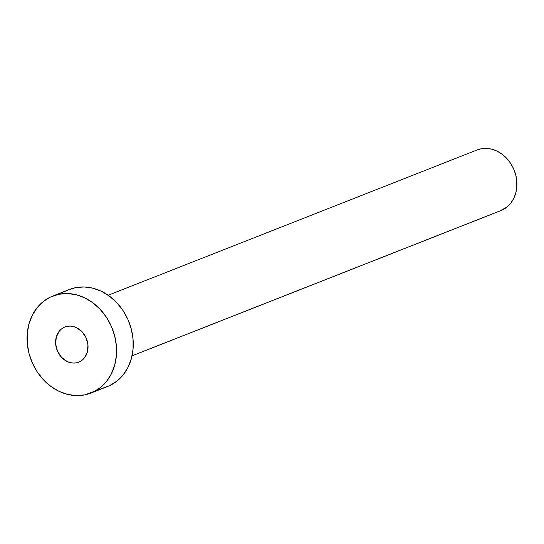 <?xml version="1.0" encoding="UTF-8"?>
<svg xmlns="http://www.w3.org/2000/svg" width="544" height="544" viewBox="0 0 544 544"><rect width="100%" height="100%" fill="white"/><g stroke="black" fill="none" stroke-linecap="round" stroke-linejoin="round"><path stroke-width="0.82" d="M64.138 327.311A18.897 15.776 68.5 0 1 64.899 326.985A18.897 15.776 68.5 0 1 86.312 338.327A18.897 15.776 68.5 0 1 79.499 361.821L82.144 360.182L84.388 357.945L87.36 352.036L87.965 344.984L86.115 337.872L82.083 331.779L76.493 327.631L73.372 326.502L70.19 326.067L67.075 326.339L64.138 327.311L61.499 328.95L59.255 331.187L56.284 337.096L55.672 344.141L57.528 351.254L61.554 357.347L67.143 361.495L70.264 362.63L73.447 363.066L76.568 362.794L79.499 361.821A18.897 15.776 68.5 0 1 78.744 362.148A18.897 15.776 68.5 0 1 57.331 350.805A18.897 15.776 68.5 0 1 64.138 327.311L65.674 326.706L64.138 327.311M132.049 355.858L500.888 210.61A32.579 27.193 -111.5 0 0 502.194 210.045L132.056 355.803L502.194 210.045A32.579 27.193 -111.5 0 0 513.93 169.544A32.579 27.193 -111.5 0 0 477.013 149.988L108.174 295.236M54.876 295.297L67.313 290.401L54.876 295.297M93.01 392.163A52.122 43.513 68.5 0 1 90.916 393.06A52.122 43.513 68.5 0 1 31.844 361.774A52.122 43.513 68.5 0 1 50.626 296.97A52.122 43.513 68.5 0 1 52.72 296.065A52.122 43.513 68.5 0 1 111.792 327.359A52.122 43.513 68.5 0 1 93.01 392.163L109.698 385.587L84.912 394.849L76.31 395.604L67.531 394.393L58.922 391.272L50.803 386.356L43.5 379.834L37.278 371.953L32.388 363.025L29.009 353.382L27.282 343.407L27.261 333.472L28.954 323.966L32.293 315.248L37.148 307.659L43.343 301.485L50.626 296.97L58.732 294.284L67.334 293.529L76.106 294.732L84.721 297.854L92.834 302.77L100.144 309.298L106.359 317.172L111.255 326.108L114.628 335.743L116.362 345.726L116.382 355.66L114.689 365.167L111.343 373.884L106.488 381.473L100.293 387.648L93.01 392.163M90.916 393.06L107.603 386.492A52.122 43.513 -111.5 0 0 109.698 385.587A52.122 43.513 -111.5 0 0 128.479 320.783A52.122 43.513 -111.5 0 0 69.408 289.496L52.72 296.065M69.258 289.558L75.412 287.715L84.014 286.96L92.793 288.164L101.402 291.285L109.521 296.201L116.824 302.722L123.046 310.604L127.935 319.532L131.315 329.174L133.042 339.15L133.062 349.085L131.369 358.598L128.03 367.309L123.175 374.904L116.98 381.072L109.698 385.587L105.448 387.26M476.925 150.022L480.767 148.872L486.146 148.396L491.633 149.151L497.012 151.103L502.085 154.176L506.648 158.256L510.537 163.18L513.597 168.756L515.705 174.787L516.786 181.023L516.8 187.231L515.739 193.174L513.652 198.621L510.619 203.361L506.75 207.223L499.542 211.086"/></g></svg>
